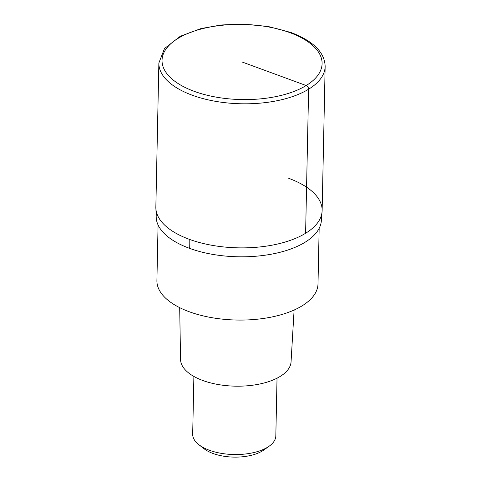 <?xml version="1.0" encoding="UTF-8"?>
<svg xmlns="http://www.w3.org/2000/svg" width="481" height="481" viewBox="0 0 481 481"><rect width="100%" height="100%" fill="white"/><g stroke="black" fill="none" stroke-linecap="round" stroke-linejoin="round"><path stroke-width="0.72" d="M156.596 212.716A82.642 38.799 1.2 0 0 156.253 218.332L155.85 207.07A83.159 39.039 1.2 0 0 189.225 239.285A83.159 39.039 1.2 0 0 275.878 244.408A83.159 39.039 1.2 0 0 322.132 210.552A83.159 39.039 -178.8 0 1 275.878 244.408A83.159 39.039 -178.8 0 1 189.225 239.285A83.159 39.039 -178.8 0 1 155.85 207.07L158.868 62.999L164.49 48.557L180.273 36.279L200.92 28.595L221.05 24.994L242.586 24.05L268.049 26.461L290.981 32.492C313.378 41.101 324.765 52.435 325.15 66.486A83.159 39.039 -178.8 0 1 278.896 100.343A83.159 39.039 -178.8 0 1 192.244 95.214A83.159 39.039 -178.8 0 1 158.868 62.999M156.253 218.332A82.642 38.799 1.2 0 0 189.346 248.268A82.642 38.799 1.2 0 0 273.467 253.782A82.642 38.799 1.2 0 0 321.26 221.789L322.132 210.552L325.15 66.486M288.756 178.343A83.159 39.039 -178.8 0 1 322.132 210.552M158.075 224.946L156.908 280.537A80.561 37.825 1.2 0 0 189.243 311.742A80.561 37.825 1.2 0 0 273.19 316.708A80.561 37.825 1.2 0 0 318.001 283.91L319.162 228.319M179.69 307.648L180.561 359.523A55.267 25.944 1.2 0 0 202.748 380.471A55.267 25.944 1.2 0 0 259.896 383.976A55.267 25.944 1.2 0 0 291.059 361.838L294.101 310.041M193.891 376.443L192.683 434.139A41.582 19.523 1.2 0 0 198.827 444.654A41.582 19.523 1.2 0 0 209.373 450.246A41.582 19.523 1.2 0 0 269.246 446.127A41.582 19.523 1.2 0 0 275.823 435.882L277.032 378.186M198.827 444.654L204.028 448.713A35.341 16.595 1.2 0 0 212.987 453.469A35.341 16.595 1.2 0 0 263.883 449.963L269.246 446.127M242.069 61.989L306.181 85.534A3.12 2.225 58.5 0 1 308.622 89.201L305.603 233.273M289.965 32.666A80.044 37.578 -178.8 0 1 306.181 85.534A80.044 37.578 -178.8 0 1 194.168 91.318A80.044 37.578 -178.8 0 1 177.952 38.45A80.044 37.578 -178.8 0 1 289.965 32.666M189.346 248.268A103.95 54.209 -69.8 0 1 189.225 239.285"/></g></svg>
